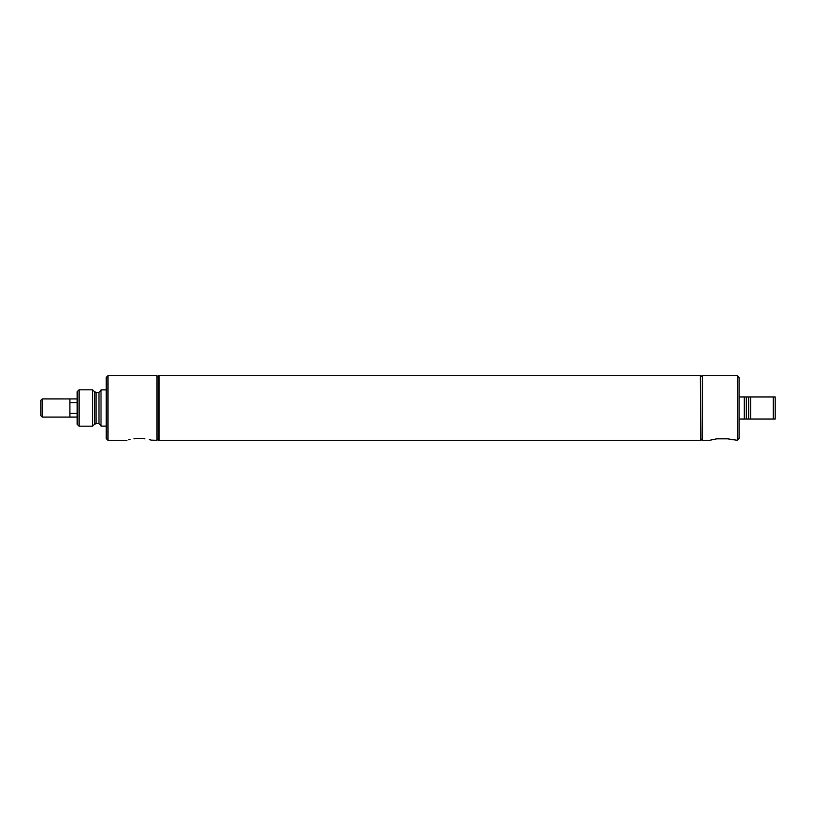 <?xml version="1.0" encoding="UTF-8"?>
<svg xmlns="http://www.w3.org/2000/svg" width="816" height="816" viewBox="0 0 816 816"><rect width="100%" height="100%" fill="white"/><g stroke="black" fill="none" stroke-linecap="round" stroke-linejoin="round"><path stroke-width="1.22" d="M42.238 398.912L42.238 417.088L40.8 415.65L40.8 400.35L42.238 398.912L77.153 398.922M69.88 402.574L77.153 402.574M77.153 413.426L69.88 413.426M69.88 398.912L69.88 417.088L77.153 417.078M42.238 417.088L69.88 417.088M107.987 375.717L107.987 440.283L106.243 438.539L106.243 377.461L107.987 375.717L156.998 375.717L156.998 440.283L151.378 440.14M140.27 438.355L143.514 438.62M138.526 438.355L133.916 438.835C124.868 440.599 124.868 440.599 133.916 438.835L135.293 438.62M128.765 439.804L130.111 439.487M144.881 438.835C153.918 440.599 153.918 440.599 144.881 438.835L139.403 438.345M149.348 439.64L150.929 440.028M158.947 408L158.477 440.283L158.477 375.717L158.947 408M79.081 389.824L77.153 391.741L77.153 424.259L79.081 426.176L92.667 426.176L92.667 389.824L79.081 389.824L79.081 426.176M106.243 389.895L101.011 389.895L101.011 426.105L106.243 426.105M700.556 375.717L701.015 440.283L700.556 375.717M702.484 377.186L701.015 375.717M702.484 438.814L701.015 440.283M727.688 438.835L737.327 440.283L739.072 438.539L739.072 377.461L737.327 375.717L702.484 375.717L702.484 440.283L709.716 440.283L716.723 438.835L727.688 438.835L716.723 438.835M737.327 375.717L737.327 440.283M732.166 439.64L733.064 439.855M711.572 439.804L712.909 439.487M739.072 396.943L775.2 396.943L775.2 419.057L748.802 419.057M748.802 396.943L750.71 396.943L748.7 396.943L748.7 419.057L746.314 419.057L746.314 396.943L744.314 396.943L744.314 419.057L746.314 419.057L739.072 419.057M750.71 396.943L750.71 419.057M773.282 396.943L773.282 419.057M700.556 440.089L700.363 375.717L159.12 375.717L159.12 440.283L700.363 440.283M92.667 389.824L94.595 391.741L94.595 424.259L92.667 426.176M94.595 391.741L96.033 392.333L96.033 423.667L94.595 424.259M96.033 392.333L98.971 392.333L98.971 423.667L101.011 425.697M107.987 440.283L126.908 440.283M156.998 438.804L158.477 440.283M156.998 377.196L158.477 375.717M98.971 392.333L101.011 390.303M96.033 423.667L98.971 423.667"/></g></svg>
